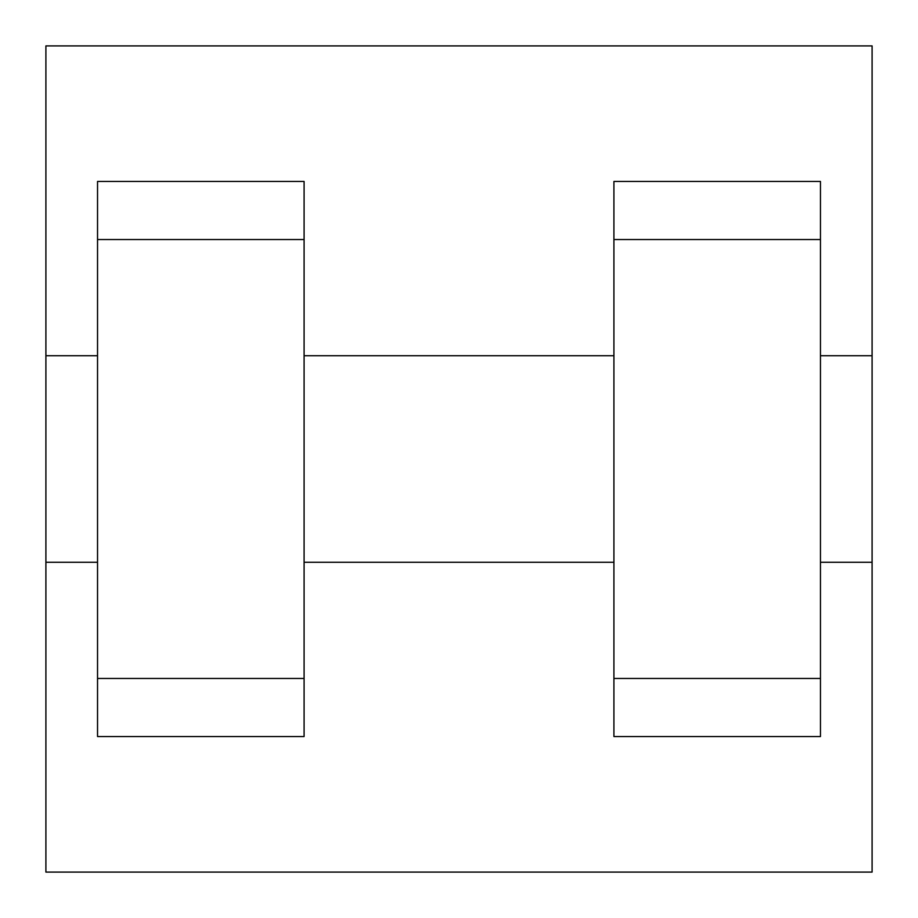<?xml version="1.0" encoding="UTF-8"?>
<svg xmlns="http://www.w3.org/2000/svg" width="918" height="918" viewBox="0 0 918 918"><rect width="100%" height="100%" fill="white"/><g stroke="black" fill="none" stroke-linecap="round" stroke-linejoin="round"><path stroke-width="1.38" d="M45.9 562.275L45.9 45.9L872.1 45.9L872.1 872.1L45.9 872.1L45.9 562.275L97.537 562.275M613.913 239.541L613.913 736.546L820.462 736.546L820.462 181.454L613.913 181.454L613.913 239.541L820.462 239.541M97.537 239.541L97.537 736.546L304.087 736.546L304.087 181.454L97.537 181.454L97.537 239.541L304.087 239.541M820.462 562.275L872.1 562.275L872.1 355.725L820.462 355.725M45.9 355.725L97.537 355.725M97.537 678.459L304.087 678.459M613.913 678.459L820.462 678.459M97.537 736.546L304.087 736.546M613.913 736.546L820.462 736.546M304.087 562.275L613.913 562.275M304.087 355.725L613.913 355.725"/></g></svg>
